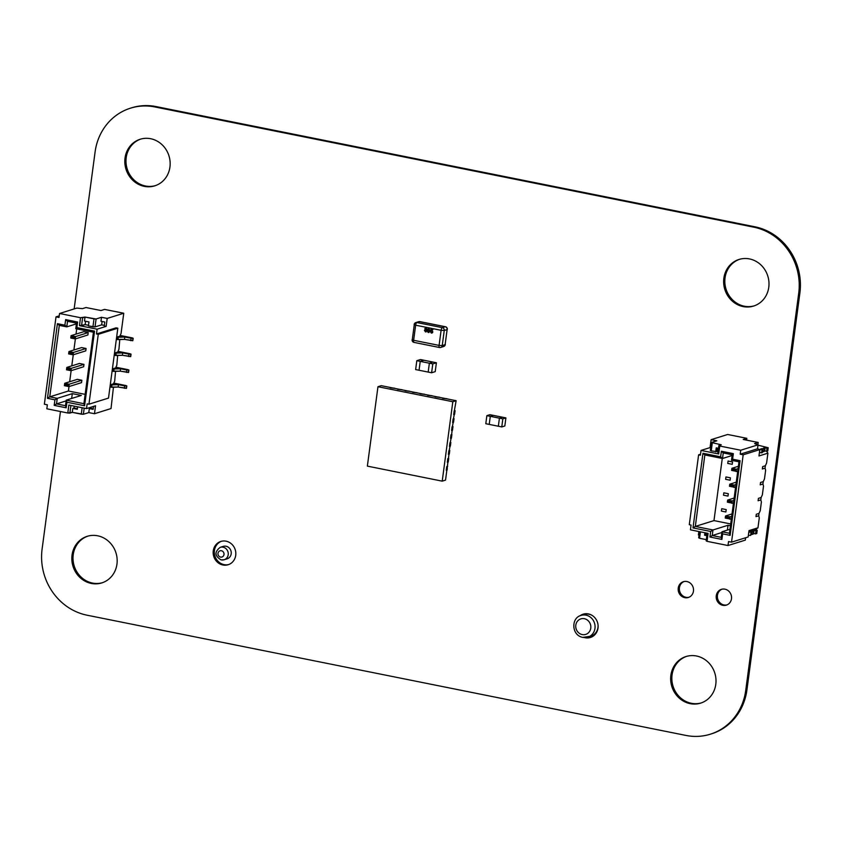 <?xml version="1.0" encoding="UTF-8"?>
<svg xmlns="http://www.w3.org/2000/svg" width="842" height="842" viewBox="0 0 842 842"><rect width="100%" height="100%" fill="white"/><g stroke="black" fill="none" stroke-linecap="round" stroke-linejoin="round"><path stroke-width="1.26" d="M60.456 411.527L42.1 549.1A56.951 52.499 -107.4 0 0 87.084 615.207L685.914 735.424A56.951 52.499 -107.4 0 0 710.343 734.192L711.532 733.824A56.951 52.499 -107.4 0 0 746.917 689.977L799.9 292.9A56.951 52.499 -107.4 0 0 754.916 226.793L156.086 106.576A56.951 52.499 -107.4 0 0 131.657 107.808L130.468 108.176A56.951 52.499 -107.4 0 0 95.083 152.023L74.149 308.93M710.343 734.192A56.951 52.499 -107.4 0 0 745.738 690.345L798.711 293.269A56.951 52.499 -107.4 0 0 753.737 227.161L154.896 106.955A56.951 52.499 -107.4 0 0 130.468 108.176M716.268 595.715A8.262 7.62 72.6 0 1 721.405 589.347A8.262 7.62 72.6 0 1 731.151 594.968A8.262 7.62 72.6 0 1 726.341 605.135A8.262 7.62 72.6 0 1 716.268 595.715M726.93 604.924A8.262 7.62 72.6 0 1 717.458 595.347A8.262 7.62 72.6 0 1 722.004 589.189M670.874 675.326A24.407 22.502 72.6 0 1 686.051 656.528A24.407 22.502 72.6 0 1 714.816 673.116A24.407 22.502 72.6 0 1 700.618 703.123A24.407 22.502 72.6 0 1 670.874 675.326M701.218 702.933A24.407 22.502 72.6 0 1 672.063 674.947A24.407 22.502 72.6 0 1 686.64 656.35M723.857 278.249A24.407 22.502 72.6 0 1 739.023 259.452A24.407 22.502 72.6 0 1 767.799 276.039A24.407 22.502 72.6 0 1 753.601 306.056A24.407 22.502 72.6 0 1 723.857 278.249M754.19 305.857A24.407 22.502 72.6 0 1 725.046 277.871A24.407 22.502 72.6 0 1 739.623 259.283M678.242 588.084A8.262 7.62 72.6 0 1 683.378 581.717A8.262 7.62 72.6 0 1 693.124 587.337A8.262 7.62 72.6 0 1 688.314 597.494A8.262 7.62 72.6 0 1 678.242 588.084M688.903 597.283A8.262 7.62 72.6 0 1 679.431 587.716A8.262 7.62 72.6 0 1 683.988 581.559M579.938 615.839A12.209 11.251 72.6 0 1 583.148 614.176A12.209 11.251 72.6 0 1 597.525 622.47A12.209 11.251 72.6 0 1 590.431 637.468A12.209 11.251 72.6 0 1 584.611 637.604M581.306 615.323A12.209 11.251 72.6 0 1 583.748 614.007M591.021 637.268A12.209 11.251 72.6 0 1 586.727 637.426M72.044 555.11A24.407 22.502 72.6 0 1 87.21 536.322A24.407 22.502 72.6 0 1 115.975 552.899A24.407 22.502 72.6 0 1 101.787 582.917A24.407 22.502 72.6 0 1 72.044 555.11M102.377 582.717A24.407 22.502 72.6 0 1 73.222 554.741A24.407 22.502 72.6 0 1 87.81 536.144M213.268 550.847A12.209 11.251 72.6 0 1 220.846 541.448A12.209 11.251 72.6 0 1 235.234 549.742A12.209 11.251 72.6 0 1 228.14 564.74A12.209 11.251 72.6 0 1 213.268 550.847M228.719 564.54A12.209 11.251 72.6 0 1 214.447 550.468A12.209 11.251 72.6 0 1 221.446 541.28M125.026 158.033A24.407 22.502 72.6 0 1 140.193 139.246A24.407 22.502 72.6 0 1 168.958 155.823A24.407 22.502 72.6 0 1 154.77 185.84A24.407 22.502 72.6 0 1 125.026 158.033M155.36 185.65A24.407 22.502 72.6 0 1 126.205 157.665A24.407 22.502 72.6 0 1 140.782 139.067M765.136 447.744L764.704 450.923L766.578 451.301L766.999 448.123L764.61 447.712L763.536 448.06L764.578 448.397L762.105 448.691L762.021 449.365M762.305 451.986L764.157 451.522M766.578 451.301L767.788 450.923L768.209 447.744L757.989 445.155M766.999 448.123L768.209 447.744M759.389 452.712L762.221 452.659L762.642 449.481L760.515 449.007L762.105 448.691M759.305 449.439L759.937 449.565L759.516 452.733M759.937 449.565L762.042 449.67L761.61 452.849M762.042 449.67L762.642 449.481M751.559 532.06L751.653 531.397L750.559 531.249L749.496 531.597L751.622 532.081L748.791 532.123M751.653 531.397L753.59 530.965L752.516 530.649M751.285 534.586L753.137 534.165L753.558 530.986M752.548 530.628L757.19 530.334L755.695 529.523M755.979 530.713L755.558 533.891L753.253 533.47M755.558 533.891L756.758 533.512L757.19 530.334M748.37 535.302L748.917 532.155M748.496 535.333L750.59 535.438L751.022 532.26M750.59 535.438L751.622 532.081M743.181 454.806L731.53 542.164L748.149 536.964L749.001 530.618L757.958 527.808L759.284 517.883L758.695 515.788L755.99 516.63L758.695 515.788L759.01 513.399L756.305 514.251L755.99 516.63L756.305 514.251L759.01 513.399L760.231 510.736L761.4 502L760.81 499.906L758.105 500.748L758.421 498.369L758.105 500.748L760.81 499.906L761.136 497.517L758.421 498.369L761.136 497.517L762.357 494.854L763.515 486.118L762.936 484.013L760.221 484.866L760.547 482.487L760.221 484.866L762.936 484.013L763.252 481.635L760.547 482.487L763.252 481.635L764.473 478.972L765.641 470.236L765.052 468.131L762.347 468.983L762.663 466.605L762.347 468.983L765.052 468.131L765.367 465.752L762.663 466.605L765.367 465.752L766.588 463.089L767.915 453.164L758.958 455.964L759.8 449.607L743.181 454.806L740.192 454.206L740.718 450.238L719.763 446.028L718.7 453.975L701.039 450.428L700.397 455.185L698.607 454.827L700.523 454.227M730.435 477.835L725.951 476.93L725.625 479.308L730.119 480.214L725.625 479.308L725.951 476.93L730.435 477.835L730.119 480.214L730.435 477.835M728.319 493.717L723.825 492.812L723.51 495.191L728.004 496.096L723.51 495.191L723.825 492.812L728.319 493.717L728.004 496.096L728.319 493.717M726.204 509.599L721.71 508.694L721.394 511.073L725.878 511.978L721.394 511.073L721.71 508.694L726.204 509.599L725.878 511.978L726.204 509.599M722.268 458.458L713.974 520.598L695.313 526.429L712.974 529.976L712.237 535.533L721.215 537.343L721.962 531.786L729.446 533.281L738.981 461.816L731.498 460.311L732.235 454.754L723.257 452.943L722.52 458.501L704.849 454.964L695.313 526.429L692.998 527.913L702.965 453.259L720.626 456.806L721.373 451.249L733.35 453.649L732.603 459.206L740.086 460.711L730.13 535.365L722.647 533.86L721.899 539.417L709.922 537.017L710.669 531.46L692.998 527.913M730.688 523.956L713.974 520.598M732.561 461.953L732.235 464.331L727.751 463.426L728.067 461.048L727.751 463.426L732.235 464.331L732.561 461.953L728.067 461.048L732.561 461.953M757.958 527.808L755.39 529.744L748.843 531.797M698.86 531.534L698.407 534.954L699.039 535.08M698.607 454.827L689.282 524.713L691.072 525.071L690.44 529.839L708.101 533.386L707.048 541.332L728.004 545.532L745.317 540.122L745.633 537.754M746.601 440.134L746.833 438.324L727.677 434.483L711.122 439.661L710.059 447.597L701.039 450.428M704.922 532.744L704.596 535.217L706.838 535.67M700.439 531.849L699.576 538.28L706.312 539.638M731.53 542.164L728.53 541.564L728.004 545.532M740.718 450.238L758.032 444.818L754.59 443.597L758.2 442.46L743.223 439.461L746.833 438.324M711.122 439.661L716.816 440.798L711.395 442.492L721.268 444.787L718.868 445.544L719.763 446.028M740.192 454.206L757.505 448.797L758.032 444.818M757.505 448.797L759.8 449.607M718.868 445.544L717.805 453.48L718.7 453.975M718.047 451.68L711.227 450.923L712.29 442.987M711.395 442.492L710.332 450.438L711.227 450.923M710.059 447.597L710.701 447.733M766.641 451.28L767.915 453.164M707.164 533.197L706.154 540.838L707.048 541.332M699.502 531.66L698.681 537.796L699.576 538.28M757.895 444.765L758.2 442.46M718.5 448.312L716.247 447.86L715.721 451.828M732.14 455.49L722.52 458.501L720.626 456.806M730.456 525.755L728.025 525.271L712.974 529.976L710.669 531.46M729.982 529.271L721.962 531.786L722.647 533.86M721.857 532.523L712.237 535.533L709.922 537.017M728.025 525.271L727.383 530.081M717.373 448.081L716.921 451.449M706.922 535.059L704.596 535.217M705.796 534.838L706.049 532.975M704.849 454.964L702.965 453.259M721.373 451.249L723.257 452.943M733.35 453.649L732.235 454.754M732.603 459.206L731.498 460.311M740.086 460.711L738.981 461.816M721.215 537.343L721.899 539.417M730.13 535.365L729.446 533.281M731.709 516.335L730.025 516.851L725.541 515.957L732.035 513.925M728.804 517.514L725.404 516.83L725.236 518.062L728.646 518.735L728.804 517.514L730.025 516.851L729.709 519.24L731.393 518.714M728.646 518.735L725.236 518.062M725.541 515.957L725.404 516.83M738.066 468.678L736.382 469.204L731.898 468.31L738.392 466.279M735.161 469.868L731.761 469.183L731.593 470.404L735.003 471.088L735.161 469.868L736.382 469.204L736.066 471.594L737.75 471.067M735.003 471.088L731.593 470.404M731.898 468.31L731.761 469.183M735.95 484.56L734.266 485.087L729.772 484.192L736.266 482.161M733.045 485.75L729.646 485.066L729.477 486.287L732.877 486.971L733.045 485.75L734.266 485.087L733.95 487.476L735.634 486.95M732.877 486.971L729.477 486.287M729.772 484.192L729.646 485.066M733.824 500.443L732.151 500.969L727.656 500.074L734.15 498.043M730.919 501.632L727.52 500.948L727.362 502.169L730.761 502.853L730.919 501.632L732.151 500.969L731.824 503.358L733.508 502.832M730.761 502.853L727.362 502.169M727.656 500.074L727.52 500.948M85.6 321.265L85.158 324.633L88.526 325.307L85.158 324.633L85.6 321.265L85.158 324.633L79.443 325.643L97.104 329.19L96.472 333.958L98.272 334.316L117.827 328.201L116.038 327.843L96.472 333.958L98.272 334.316L117.827 328.201L116.038 327.843L96.472 333.958L98.272 334.316L117.827 328.201L116.038 327.843L96.472 333.958L97.104 329.19L106.134 326.37L107.197 318.423L123.753 313.245L121.048 333.495L119.827 336.168L117.112 337.01L124.816 337.01L133.173 338.252L121.332 335.695L117.112 337.01L116.796 339.4L124.5 339.389L132.773 340.536M117.112 337.01L116.796 339.4L117.112 337.01L118.312 337.253L117.996 339.631L124.5 339.389L132.752 340.715L133.068 338.326L132.257 337.884L121.332 335.695L117.112 337.01L118.312 337.253L117.996 339.631L124.5 339.389L132.752 340.715L133.068 338.326L132.257 337.884L121.332 335.695L119.827 336.168L121.048 333.495L119.827 336.168M117.996 339.631L116.796 339.4L117.996 339.631L118.312 337.253L124.816 337.01L124.5 339.389L124.816 337.01L131.057 338.263L130.742 340.652L131.057 338.263L132.941 338.368L132.626 340.747L133.068 338.326L132.752 340.715M119.796 339.568L118.922 349.388L119.796 339.568L118.922 349.388L117.701 352.051L114.996 352.893L122.7 352.893L131.047 354.135L119.206 351.577L114.996 352.893L114.68 355.282L122.374 355.282L130.647 356.419M114.996 352.893L114.68 355.282L114.996 352.893L116.196 353.135L115.88 355.513L122.374 355.282L130.626 356.598L130.942 354.208L130.142 353.766L119.206 351.577L114.996 352.893L116.196 353.135L115.88 355.513L122.374 355.282L130.626 356.598L130.942 354.208L130.142 353.766L119.206 351.577L117.701 352.051L118.922 349.388L117.701 352.051M115.88 355.513L114.68 355.282L115.88 355.513L116.196 353.135L122.7 352.893L122.374 355.282L122.7 352.893L128.931 354.145L128.615 356.534L128.931 354.145L130.826 354.25L130.51 356.629L130.942 354.208L130.626 356.598M117.669 355.45L116.806 365.27L117.669 355.45L116.806 365.27L115.586 367.933L112.881 368.775L120.574 368.775L128.931 370.017L117.091 367.459L112.881 368.775L112.565 371.164L120.259 371.164L128.531 372.301M112.881 368.775L112.565 371.164L112.881 368.775L114.08 369.017L113.754 371.406L120.259 371.164L128.51 372.48L128.826 370.091L128.016 369.659L117.091 367.459L112.881 368.775L114.08 369.017L113.754 371.406L120.259 371.164L128.51 372.48L128.826 370.091L128.016 369.659L117.091 367.459L115.586 367.933L116.806 365.27L115.586 367.933M113.754 371.406L112.565 371.164L113.754 371.406L114.08 369.017L120.574 368.775L120.259 371.164L120.574 368.775L126.816 370.027L126.5 372.417L126.816 370.027L128.71 370.133L128.384 372.511L128.826 370.091L128.51 372.48M115.554 371.333L114.691 381.152L115.554 371.333L114.691 381.152L113.47 383.815L110.755 384.657L118.459 384.657L126.816 385.899L114.975 383.342L110.755 384.657L110.439 387.046L118.143 387.046L126.416 388.183M110.755 384.657L110.439 387.046L110.755 384.657L111.954 384.899L111.639 387.288L118.143 387.046L126.384 388.362L126.71 385.973L125.9 385.541L114.975 383.342L110.755 384.657L111.954 384.899L111.639 387.288L118.143 387.046L126.384 388.362L126.71 385.973L125.9 385.541L114.975 383.342L113.47 383.815L114.691 381.152L113.47 383.815M111.639 387.288L110.439 387.046L111.639 387.288L111.954 384.899L118.459 384.657L118.143 387.046L118.459 384.657L124.7 385.91L124.384 388.299L124.7 385.91L126.584 386.015L126.268 388.394L126.71 385.973L126.384 388.362M85.147 394.361L68.423 391.004L69.023 386.541L68.423 391.004L85.147 394.361L68.423 391.004L49.762 396.845L57.256 398.35L56.509 403.907L65.497 405.707L66.234 400.15L83.905 403.697L93.441 332.222L75.769 328.675L76.517 323.118L67.528 321.318L66.792 326.875L59.308 325.37L49.762 396.845L57.256 398.35L56.509 403.907L65.497 405.707L66.234 400.15L83.905 403.697L84.589 405.77L66.918 402.223L66.181 407.791L54.204 405.381L54.941 399.824L47.457 398.319L57.414 323.675L64.897 325.17L65.644 319.613L77.622 322.023L76.875 327.58L94.546 331.127L84.589 405.77L66.918 402.223L66.234 400.15L83.905 403.697L93.441 332.222L94.546 331.127L84.589 405.77L66.918 402.223L66.181 407.791L65.497 405.707L66.234 400.15L81.285 395.445L72.296 393.646L57.256 398.35L56.509 403.907L65.497 405.707L66.181 407.791L54.204 405.381L56.509 403.907L66.139 400.897M69.665 381.752L71.138 370.659M71.781 365.87L73.265 354.777M73.896 349.988L75.38 338.894M76.022 334.106L76.717 328.864M59.224 315.866L56.014 316.866L59.224 315.866L56.014 316.866L44.363 404.223L47.362 404.823L46.826 408.791L67.792 413.001L68.844 405.065L86.516 408.612L87.147 403.844L88.947 404.202L108.502 398.087L117.827 328.201L108.502 398.087L88.947 404.202L108.502 398.087L117.827 328.201M102.103 321.486L101.65 324.854L104.345 325.391L101.65 324.854L102.103 321.486L101.65 324.854L95.03 326.917L96.093 318.981L101.503 317.287L100.977 321.255L104.797 322.023L104.261 325.991L104.797 322.023L100.977 321.255L101.503 317.287L107.197 318.423L101.503 317.287L107.197 318.423L106.134 326.37L104.261 325.991L106.134 326.37L107.197 318.423L123.753 313.245L104.587 309.403L100.977 310.53L86 307.53L82.39 308.656L76.854 308.077L59.54 313.498L80.506 317.708L79.443 325.643L97.104 329.19L106.134 326.37L104.261 325.991L104.797 322.023L100.977 321.255L101.503 317.287L96.093 318.981L85.01 317.066L80.506 317.708L79.443 325.643L80.506 317.708L59.54 313.498L76.854 308.077L82.39 308.656L76.854 308.077L59.54 313.498L80.506 317.708M93.22 408.78L89.326 408.612L93.22 408.78L90.526 408.233L90.652 407.317L90.526 408.233L89.326 408.612L88.789 412.58L94.483 413.727L95.535 405.781L86.516 408.612L87.147 403.844L86.516 408.612L95.535 405.781L94.483 413.727L111.028 408.549L113.438 387.215L111.028 408.549L94.483 413.727L88.789 412.58L83.379 414.275L72.296 412.359L67.792 413.001L46.826 408.791L67.792 413.001L68.844 405.065L86.516 408.612L95.535 405.781L94.483 413.727L111.028 408.549L113.438 387.215M104.345 325.391L101.65 324.854L95.03 326.917L88.442 325.907L88.968 321.939L84.484 321.034L85.01 317.066L82.6 317.813L81.537 325.759L79.443 325.643L97.104 329.19L96.472 333.958M101.65 324.854L95.03 326.917L92.936 326.812L93.988 318.865L85.01 317.066L82.6 317.813L81.537 325.759L82.6 317.813M98.272 334.316L88.947 404.202L87.147 403.844L88.947 404.202L98.272 334.316L88.947 404.202M56.014 316.866L59.014 317.466L56.014 316.866L44.363 404.223L56.014 316.866L59.014 317.466L59.54 313.498M94.483 413.727L88.789 412.58L89.326 408.612L93.136 409.38L89.326 408.612L93.136 409.38L93.536 406.412M89.326 408.612L88.789 412.58L83.379 414.275L84.189 408.138L83.379 414.275L72.296 412.359L67.792 413.001L69.886 413.117L70.907 405.476L69.886 413.117L72.296 412.359L72.822 408.391L77.317 409.296L77.643 406.823M88.789 412.58L83.379 414.275L81.274 414.169L82.137 407.728L81.274 414.169L72.296 412.359L72.822 408.391L77.317 409.296L72.822 408.391L72.296 412.359M77.39 408.686L72.822 408.391L74.022 408.012L74.275 406.149L74.022 408.012L77.39 408.686L72.822 408.391M72.296 393.646L81.285 395.445L66.234 400.15L81.285 395.445L72.296 393.646L71.654 398.455L72.296 393.646L57.256 398.35L54.941 399.824L47.457 398.319L49.762 396.845L57.256 398.35L72.296 393.646L71.654 398.455M83.905 403.697L93.441 332.222L75.769 328.675L76.517 323.118L67.528 321.318L66.792 326.875L76.411 323.865L66.792 326.875L64.897 325.17L65.644 319.613L77.622 322.023L76.875 327.58L94.546 331.127L84.589 405.77L83.905 403.697L84.589 405.77M93.441 332.222L75.769 328.675L76.875 327.58L94.546 331.127L93.441 332.222L94.546 331.127M75.769 328.675L76.517 323.118L77.622 322.023L76.875 327.58L75.769 328.675L76.875 327.58M76.517 323.118L67.528 321.318L65.644 319.613L77.622 322.023L76.517 323.118L77.622 322.023M66.918 402.223L66.234 400.15L66.918 402.223L66.181 407.791L54.204 405.381L54.941 399.824L47.457 398.319L57.414 323.675L59.308 325.37L49.762 396.845L68.423 391.004L49.762 396.845L47.457 398.319L57.414 323.675L64.897 325.17L65.644 319.613L67.528 321.318L65.644 319.613M70.949 336.526L70.76 338.031L75.254 338.937L74.18 338.442L75.254 338.937L87.894 334.979L75.254 338.937L70.76 338.031L71.075 335.653L75.569 336.558L74.349 337.21L70.949 336.526L71.075 335.653L75.569 336.558L75.254 338.937L87.894 334.979L88.21 332.601L75.569 336.558L75.254 338.937L70.76 338.031L74.18 338.442L74.349 337.21L70.949 336.526L70.781 337.758L74.18 338.442L74.349 337.21L75.569 336.558L88.21 332.601L83.716 331.695L88.21 332.601L87.894 334.979L88.21 332.601L75.569 336.558L75.254 338.937L74.18 338.442L74.349 337.21L70.949 336.526L71.075 335.653L83.716 331.695L88.21 332.601M64.581 384.173L64.402 385.689L68.897 386.583L67.823 386.089L68.897 386.583L81.537 382.636L68.897 386.583L64.402 385.689L64.718 383.299L69.212 384.205L67.991 384.857L64.581 384.173L64.718 383.299L69.212 384.205L68.897 386.583L81.537 382.636L81.853 380.247L69.212 384.205L68.897 386.583L64.402 385.689L67.823 386.089L67.991 384.857L64.581 384.173L64.424 385.404L67.823 386.089L67.991 384.857L69.212 384.205L81.853 380.247L77.359 379.353L81.853 380.247L81.537 382.636L81.853 380.247L69.212 384.205L68.897 386.583L67.823 386.089L67.991 384.857L64.581 384.173L64.718 383.299L77.359 379.353L81.853 380.247M66.707 368.291L66.518 369.796L71.012 370.701L69.939 370.206L71.012 370.701L83.653 366.744L71.012 370.701L66.518 369.796L66.844 367.417L71.328 368.322L70.107 368.975L66.707 368.291L66.844 367.417L71.328 368.322L71.012 370.701L83.653 366.744L83.968 364.365L71.328 368.322L71.012 370.701L66.518 369.796L69.939 370.206L70.107 368.975L66.707 368.291L66.539 369.522L69.939 370.206L70.107 368.975L71.328 368.322L83.968 364.365L79.474 363.46L83.968 364.365L83.653 366.744L83.968 364.365L71.328 368.322L71.012 370.701L69.939 370.206L70.107 368.975L66.707 368.291L66.844 367.417L79.474 363.46L83.968 364.365M68.823 352.409L68.644 353.914L73.128 354.819L72.065 354.324L73.128 354.819L85.768 350.861L73.128 354.819L68.644 353.914L68.96 351.535L73.454 352.44L72.223 353.093L68.823 352.409L68.96 351.535L73.454 352.44L73.128 354.819L85.768 350.861L86.094 348.483L73.454 352.44L73.128 354.819L68.644 353.914L72.065 354.324L72.223 353.093L68.823 352.409L68.665 353.64L72.065 354.324L72.223 353.093L73.454 352.44L86.094 348.483L81.6 347.578L86.094 348.483L85.768 350.861L86.094 348.483L73.454 352.44L73.128 354.819L72.065 354.324L72.223 353.093L68.823 352.409L68.96 351.535L81.6 347.578L86.094 348.483M220.257 547.321L223.256 546.384A6.504 5.999 72.6 0 1 231.224 552.299A6.504 5.999 72.6 0 1 227.151 558.814L224.14 559.751A6.504 5.999 -107.4 0 0 223.046 547.184A6.504 5.999 -107.4 0 0 220.257 547.321C214.342 551.847 214.636 556.036 221.13 559.909L224.14 559.751A6.504 5.999 -107.4 0 1 221.351 559.888M583.011 637.383A11.388 10.504 -107.4 0 0 587.895 637.141A11.388 10.504 -107.4 0 0 595.031 625.732A11.388 10.504 -107.4 0 0 585.979 615.144A11.388 10.504 -107.4 0 0 581.096 615.397L584.095 614.449A11.388 10.504 72.6 0 1 588.99 614.207A11.388 10.504 72.6 0 1 591.831 615.228M598.052 625.017A11.388 10.504 72.6 0 1 590.905 636.194L582.79 637.405C571.223 635.247 571.055 617.775 581.096 615.397M501.769 426.926L504.832 425.968L505.905 417.895L493.359 415.38L490.297 416.337L499.422 418.169L498.348 426.231L501.769 426.926L502.842 418.853L499.422 418.169L498.348 426.231L489.223 424.4L490.297 416.337L493.359 415.38L489.939 414.696L486.876 415.643L485.802 423.715L489.223 424.4L490.297 416.337L486.876 415.643M502.842 418.853L505.905 417.895M499.422 418.169L502.485 417.211L499.422 418.169M430.336 331.706L431.441 332.632L432.335 331.832L431.672 330.801L430.483 330.885L431.157 328.875L432.988 329.233L431.483 329.475L431.167 330.485L431.883 330.359L432.841 331.906L432.409 332.8L431.378 333.095L430.315 331.706L431.43 332.632L432.325 331.832L431.43 332.632M431.483 329.475L431.146 330.496L431.883 330.359L432.841 331.906L431.357 333.106M428.988 328.38L429.946 330.695L428.441 332.516L427.631 331.948L427.483 330.201L428.452 328.391L429.957 330.695L428.452 332.506M429.01 332.495L428.441 332.516M424.431 330.411L425.294 329.527L424.431 330.411L425.284 329.527L424.81 328.601L426.031 327.791L426.989 329.043L426.315 329.727L426.894 330.927L425.494 331.916L424.421 330.422M424.81 328.601L426.041 327.78L426.978 329.054L426.315 329.727L426.883 330.927L425.484 331.916L426.115 331.906M425.968 328.264L425.305 328.706L425.82 329.411L426.484 328.959L425.968 328.264L425.305 328.706L425.831 329.411L426.484 328.959L425.831 329.411M424.926 330.506L425.757 329.875L424.915 330.506L425.547 331.453L426.389 330.822L425.747 329.875L424.915 330.506L425.557 331.443L426.399 330.822M425.557 331.443L426.389 330.822M425.978 328.254L425.315 328.696M428.378 329.033L428.936 328.854L427.989 330.296L428.504 332.043L429.452 330.601L428.925 328.854L428.378 329.033L428.515 332.043M431.146 330.496L431.872 330.359L431.146 330.496M431.157 328.875L432.904 329.759M431.672 330.801L430.967 331.032L431.672 330.801M416.822 360.681L420.432 359.555L423.852 360.239L420.242 361.376L416.822 360.681L415.632 369.564L419.053 370.248L420.242 361.376L423.852 360.239L432.977 362.071L429.367 363.207L428.189 372.08L419.053 370.248L420.242 361.376L429.367 363.207L432.977 362.071L436.398 362.765L435.219 371.638L431.609 372.764L432.788 363.891L436.398 362.765M432.788 363.891L429.367 363.207L428.189 372.08L431.609 372.764M442.218 481.15L452.817 401.729L377.963 386.71L367.365 466.121L442.218 481.15L445.534 480.108L446.881 470.025L446.26 470.215L446.755 466.563L446.26 470.215L447.176 469.931L447.386 466.226M452.817 401.729L456.132 400.697L453.68 414.632L454.175 410.98L455.08 410.685L454.596 414.338L453.68 414.632L454.301 414.432L452.628 422.568L453.112 418.916L454.027 418.632L453.533 422.284L452.628 422.568L453.238 422.379L451.565 430.515L452.049 426.862L452.964 426.568L452.48 430.22L451.565 430.515L452.175 430.315L451.607 434.609L450.986 434.798L450.502 438.45L450.986 434.798L451.901 434.514L451.417 438.166L450.502 438.45L451.123 438.261L449.449 446.397L449.933 442.745L450.849 442.45L450.354 446.113L449.449 446.397L450.06 446.207L448.386 454.333L448.87 450.68L449.786 450.396L449.302 454.048L448.386 454.333L448.997 454.143L448.428 458.427L447.807 458.627L447.323 462.279L447.807 458.627L448.723 458.343L448.239 461.995L447.323 462.279L447.933 462.09L447.365 466.373L446.755 466.563L447.67 466.279M446.923 398.698L442.566 398.287L446.902 398.845M439.44 397.192L435.082 396.782L439.419 397.34M431.957 395.687L427.599 395.287L431.935 395.845M424.463 394.182L420.105 393.782L424.452 394.34M416.979 392.688L412.622 392.277L416.958 392.835M409.496 391.183L405.139 390.772L409.475 391.33M402.013 389.678L397.656 389.278L401.992 389.825M394.53 388.173L390.172 387.773L394.509 388.33M377.963 386.71L381.279 385.668L456.132 400.697M118.312 337.253L124.816 337.01L124.5 339.389M124.816 337.01L133.068 338.326M116.196 353.135L122.7 352.893L122.374 355.282M122.7 352.893L130.942 354.208M114.08 369.017L120.574 368.775L120.259 371.164M120.574 368.775L128.826 370.091M111.954 384.899L118.459 384.657L118.143 387.046M118.459 384.657L126.71 385.973M123.753 313.245L104.587 309.403L100.977 310.53L86 307.53L82.39 308.656L86 307.53L100.977 310.53L104.587 309.403L123.753 313.245L121.048 333.495L123.753 313.245L107.197 318.423M101.503 317.287L96.093 318.981L95.03 326.917L88.442 325.907L88.968 321.939L84.484 321.034L85.01 317.066L93.988 318.865L92.936 326.812L88.442 325.907L88.968 321.939L84.484 321.034L85.01 317.066M47.362 404.823L46.826 408.791L47.362 404.823L44.363 404.223L47.362 404.823M67.792 413.001L68.844 405.065L86.516 408.612M96.093 318.981L93.988 318.865L96.093 318.981L95.03 326.917M88.526 325.307L85.158 324.633L79.443 325.643M92.936 326.812L93.988 318.865M106.134 326.37L97.104 329.19M85.158 324.633L81.537 325.759M84.189 408.138L83.379 414.275M82.137 407.728L81.274 414.169M70.907 405.476L69.886 413.117M68.423 391.004L69.023 386.541M76.411 323.865L66.792 326.875L59.308 325.37L49.762 396.845L47.457 398.319M74.022 408.012L74.275 406.149M90.526 408.233L90.652 407.317M66.181 407.791L65.497 405.707M54.204 405.381L56.509 403.907L54.204 405.381L54.941 399.824L57.256 398.35L54.941 399.824M57.414 323.675L59.308 325.37L57.414 323.675L64.897 325.17L66.792 326.875L59.308 325.37M67.528 321.318L66.792 326.875L64.897 325.17M71.075 335.653L83.716 331.695L71.075 335.653L75.569 336.558L74.349 337.21M70.781 337.758L74.18 338.442M64.718 383.299L77.359 379.353L64.718 383.299L69.212 384.205L67.991 384.857M64.424 385.404L67.823 386.089M66.844 367.417L79.474 363.46L66.844 367.417L71.328 368.322L70.107 368.975M66.539 369.522L69.939 370.206M68.96 351.535L81.6 347.578L68.96 351.535L73.454 352.44L72.223 353.093M68.665 353.64L72.065 354.324M745.738 690.345L746.917 689.977M798.711 293.269L799.9 292.9M753.737 227.161L754.916 226.793M154.896 106.955L156.086 106.576M762.673 448.807L762.578 449.47M763.189 448.828L762.768 452.007M764.578 448.397L764.157 451.575L764.61 448.376M764.61 447.712L764.525 448.323M761.578 448.66L761.505 449.26M751.001 531.955L751.085 531.281M751.748 534.596L752.169 531.418M753.506 530.913L753.59 530.313M753.685 533.512L754.116 530.334M750.485 531.849L750.559 531.249M131.057 338.263L130.742 340.652M132.941 338.368L132.626 340.747M128.931 354.145L128.615 356.534M130.826 354.25L130.51 356.629M126.816 370.027L126.5 372.417M128.71 370.133L128.384 372.511M124.7 385.91L124.384 388.299M126.584 386.015L126.268 388.394M584.348 618.702A8.136 7.504 -107.4 0 0 575.802 625.143A8.136 7.504 -107.4 0 0 582.232 634.584A8.136 7.504 -107.4 0 0 590.768 628.143A8.136 7.504 -107.4 0 0 584.348 618.702M221.414 550.742A3.252 3 -107.4 0 0 217.994 553.31A3.252 3 -107.4 0 0 220.572 557.088A3.252 3 -107.4 0 0 223.983 554.52A3.252 3 -107.4 0 0 221.414 550.742M418.874 341.336L439.082 345.399L441.103 330.306L415.653 325.201A2.442 0.842 -78.6 0 1 416.874 322.539L442.324 327.643L445.207 326.738L419.758 321.633L416.874 322.539A2.442 2.252 72.6 0 0 415.822 322.591A2.442 2.442 0 0 0 414.138 324.591L415.653 325.201L413.632 340.284L418.874 341.336M441.103 330.306A2.442 0.842 -78.6 0 1 442.324 327.643A2.442 2.252 -107.4 0 1 444.25 330.474L442.239 345.567L445.123 344.662L447.134 329.569L444.25 330.474L441.103 330.306M414.222 342.389A2.442 0.842 -78.6 0 1 414.053 342.399L439.513 347.504A2.442 2.442 0 0 0 440.713 347.441A2.442 2.252 -107.4 0 0 442.239 345.567L439.082 345.399A2.442 0.842 -78.6 0 0 439.513 347.504A2.442 0.842 -78.6 0 0 439.671 347.493A2.442 2.252 -107.4 0 0 440.713 347.441L443.608 346.536A2.442 2.252 72.6 0 0 445.123 344.662L447.134 329.569A2.442 2.252 72.6 0 0 445.207 326.738A2.442 0.842 -78.6 0 1 445.376 326.728L419.926 321.623A2.442 2.442 0 0 0 418.716 321.686A2.442 2.252 -107.4 0 1 419.758 321.633A2.442 0.842 -78.6 0 1 419.926 321.623A2.442 0.842 -78.6 0 1 420.063 321.697M447.312 329.443A2.442 2.442 0 0 0 445.376 326.728A2.442 0.842 -78.6 0 1 445.555 326.843M414.053 342.399A2.442 0.842 -78.6 0 1 413.632 340.284L412.117 339.684A2.442 2.442 0 0 0 414.053 342.399M412.296 339.558L414.306 324.465A2.442 2.252 72.6 0 1 415.822 322.591L418.716 321.686M753.158 534.144L753.59 530.965M133.173 338.252L132.847 340.631M131.047 354.135L130.731 356.513M128.931 370.017L128.615 372.396M126.816 385.899L126.489 388.278M443.608 346.536A2.442 2.442 0 0 0 445.302 344.536"/></g></svg>
